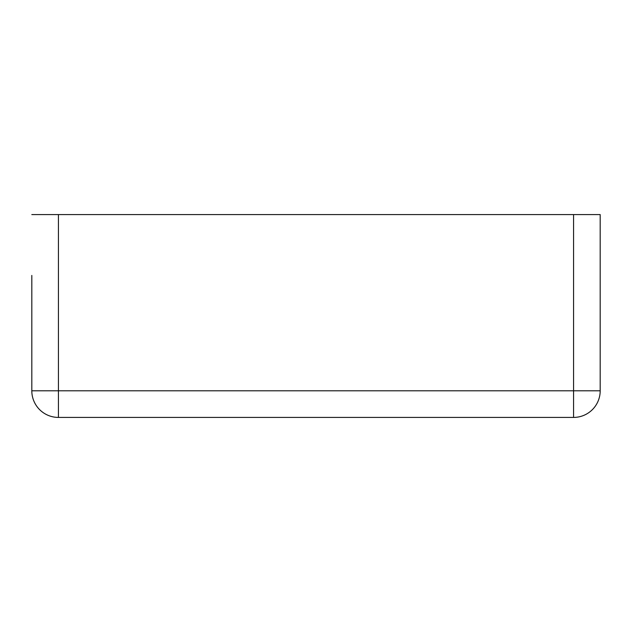 <?xml version="1.0" encoding="UTF-8"?>
<svg xmlns="http://www.w3.org/2000/svg" width="632" height="632" viewBox="0 0 632 632"><rect width="100%" height="100%" fill="white"/><g stroke="black" fill="none" stroke-linecap="round" stroke-linejoin="round"><path stroke-width="0.95" d="M31.813 275.433L31.813 390.797A26.623 26.623 0 0 0 58.436 417.42L573.564 417.42A26.623 26.623 0 0 0 600.187 390.797A26.623 26.623 0 0 1 573.564 417.42L573.564 390.797L600.187 390.797L600.187 214.58L573.564 214.58L573.564 390.797L58.436 390.797L58.436 417.42A26.623 26.623 0 0 1 31.813 390.797L58.436 390.797L58.436 214.58L573.564 214.58M31.813 214.58L58.436 214.58M600.187 214.58L600.187 275.433"/></g></svg>
